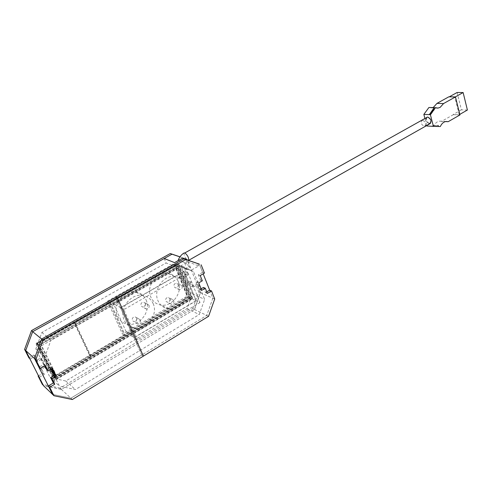 <?xml version="1.0" encoding="UTF-8"?>
<svg xmlns="http://www.w3.org/2000/svg" width="492" height="492" viewBox="0 0 492 492"><rect width="100%" height="100%" fill="white"/><g stroke="black" fill="none" stroke-linecap="round" stroke-linejoin="round"><path stroke-width="0.37" stroke-dasharray="2.46 1.84" d="M164.23 258.503L166.081 262.986L176.425 267.211L174.549 262.623M180.33 266.147L187.987 261.805L198.67 265.932L190.884 270.397L180.33 266.147L181.21 266.443L192.341 293.804L187.065 308.589L65.774 381.011L50.172 377.61L35.83 348.939L41.869 332.506L166.081 262.986M187.987 261.805L200.416 292.697L194.438 309.468L61.365 389.387L43.437 385.611M198.67 265.932L197.692 263.484M204.444 273.091L202.599 272.359L199.315 264.099L203.178 273.829M209.66 290.151L212.852 298.195L206.738 315.421L70.909 398.188L52.589 394.418L70.909 398.188L141.739 355.027L115.921 297.174L141.739 355.027L206.738 315.421L212.852 298.195L209.66 290.151M200.416 292.697L214.715 299.019M190.884 270.397L178.221 266.19L176.425 267.211M178.221 266.19L193.387 271.344L204.641 299.37L199.242 314.548L75.436 389.547L59.495 386.159L54.169 375.464M41.869 332.506L51.076 339.837L179.801 266.83M181.21 266.443L193.387 271.344M51.076 369.234L44.87 356.768L51.076 339.837M61.365 389.387L72.342 399.51M194.438 309.468L208.577 316.307M192.341 293.804L204.641 299.37M187.065 308.589L199.242 314.548M65.774 381.011L75.436 389.547M50.172 377.61L59.495 386.159M35.83 348.939L44.87 356.768M143.4 356.116L141.739 355.027L143.4 356.116M51.844 368.785L51.07 367.223L46.765 369.732M44.79 365.777L44.016 364.234L38.886 367.204M44.016 364.234L45.369 365.439M51.07 367.223L52.441 368.434M202.599 272.359L198.393 274.794L200.484 280.028L196.917 282.107L199.906 289.542L201.13 288.816M203.448 287.451L205.515 292.611L206.745 291.879M200.484 280.028L202.323 280.791M198.393 274.794L200.226 275.538M205.515 292.611L207.36 293.416M199.906 289.542L201.738 290.335M196.917 282.107L198.743 282.882M55.713 375.267L188.202 297.088L189.746 297.801L56.9 376.325L55.713 375.267L40.529 344.695L41.679 345.661L56.9 376.325M41.679 345.661L177.747 268.447L176.222 267.82L40.529 344.695M192.341 298.429L54.188 380.285L35.941 343.705L178.098 263.472L192.341 298.429L192.827 298.65L54.557 380.623L54.188 380.285M61.494 389.313L60.153 388.077L192.815 308.564L194.549 309.406L61.494 389.313L43.567 385.531L39.053 376.952M194.549 309.406L200.521 292.635L197.36 284.776L195.613 284.025L191.554 286.399L189.518 281.375L186.044 283.392L183.098 276.16L186.591 274.155L184.525 269.069L188.639 266.719L185.404 258.687L179.943 256.824M185.404 258.687L187.132 259.346L190.379 267.408L186.253 269.764L188.319 274.868L184.82 276.885L187.772 284.142L191.253 282.119L193.294 287.156L197.36 284.776M187.132 259.346L179.9 256.885M39.391 377.266L44.317 374.381L41.66 369.092L45.836 366.663L42.041 359.062L37.835 361.485L35.141 356.122L30.135 358.982L25.836 350.482L32.792 331.602M30.135 358.982L29.809 358.68M43.234 385.211L43.567 385.531M60.153 388.077L42.281 384.295M192.815 308.564L198.768 291.861L195.613 284.025M28.887 357.838L33.88 354.99L36.562 360.335L40.75 357.93L44.538 365.501L40.375 367.918L43.025 373.188L38.493 375.839M189.143 297.18L53.542 377.241L36.506 343.065L175.773 264.493L189.143 297.18L190.582 297.844L177.194 265.065L175.773 264.493M37.835 361.485L36.562 360.335M35.141 356.122L33.88 354.99M44.317 374.381L43.025 373.188M41.66 369.092L40.375 367.918M45.836 366.663L44.538 365.501M42.041 359.062L40.75 357.93M178.098 263.472L178.571 263.663L36.291 344.006L35.941 343.705M36.291 344.006L54.557 380.623M177.784 265.908L190.896 298.041L55.424 378.2L38.708 344.603L177.784 265.908L178.547 266.215L39.28 345.083L38.708 344.603M178.571 263.663L192.827 298.65M54.341 375.365L56.02 378.735L55.424 378.2M39.28 345.083L51.242 369.135M56.02 378.735L191.671 298.398L190.896 298.041M177.747 268.447L189.746 297.801M178.547 266.215L191.671 298.398M190.582 297.844L54.643 378.243L37.57 343.963L177.194 265.065M176.222 267.82L188.202 297.088M37.57 343.963L36.506 343.065M54.643 378.243L53.542 377.241M190.379 267.408L188.639 266.719M198.768 291.861L200.521 292.635M186.253 269.764L184.525 269.069M188.319 274.868L186.591 274.155M193.294 287.156L191.554 286.399M191.253 282.119L189.518 281.375M187.772 284.142L186.044 283.392M184.82 276.885L183.098 276.16M120.485 307.691L133.947 337.844L196.191 300.778L184.205 271.258L120.485 307.691L123.855 309.609L187.969 272.802L184.205 271.258M187.969 272.802L199.998 302.537L196.191 300.778M199.998 302.537L137.379 339.997L133.947 337.844M137.379 339.997L123.855 309.609M136.696 317.98C137.096 320.231 136.167 321.473 133.916 321.707L132.354 320.52C131.954 318.275 132.877 317.026 135.115 316.786L136.696 317.98M140.386 320.101C140.786 322.371 139.851 323.625 137.588 323.865L136.02 322.666C135.614 320.397 136.542 319.142 138.799 318.896L140.386 320.101M145.281 303.349C145.681 305.557 144.783 306.793 142.594 307.051L140.983 305.833C140.577 303.632 141.468 302.389 143.652 302.125L145.281 303.349M149.039 305.323C149.439 307.555 148.535 308.798 146.327 309.062L144.709 307.838C144.304 305.618 145.201 304.37 147.397 304.093L149.039 305.323M146.087 299.948C151.431 310.938 139.771 326.559 127.785 324.185C123.092 323.342 119.691 320.741 117.588 316.368C112.115 305.557 123.437 289.954 135.189 291.848C140.288 292.568 143.922 295.274 146.087 299.948M153.141 303.595C158.529 314.751 146.714 330.661 134.587 328.281C129.839 327.444 126.401 324.806 124.273 320.366C118.75 309.388 130.232 293.496 142.12 295.391C147.28 296.116 150.952 298.847 153.141 303.595M169.869 298.607C170.244 300.766 169.389 301.977 167.292 302.242L165.712 301.036C165.33 298.89 166.185 297.672 168.276 297.396L169.869 298.607M173.781 300.507C174.156 302.678 173.289 303.902 171.179 304.179L169.592 302.967C169.211 300.797 170.072 299.573 172.175 299.29L173.781 300.507M178.159 284.345C178.535 286.467 177.704 287.672 175.662 287.961L174.033 286.731C173.651 284.616 174.482 283.41 176.517 283.115L178.159 284.345M182.126 286.116C182.507 288.25 181.665 289.468 179.611 289.757L177.975 288.521C177.594 286.393 178.43 285.175 180.478 284.874L182.126 286.116M178.221 281.436C183.129 292.057 172.526 306.983 161.222 305.101C156.438 304.382 152.994 301.744 150.884 297.186C145.853 286.725 156.167 271.805 167.255 273.269C172.409 273.872 176.062 276.596 178.221 281.436M185.662 284.702C190.607 295.477 179.869 310.667 168.442 308.791C163.608 308.072 160.128 305.403 157.993 300.778C152.92 290.157 163.375 274.966 174.586 276.424C179.795 277.027 183.491 279.788 185.662 284.702M110.546 302.801L125.589 336.208L190.558 297.783L177.218 265.127L110.546 302.801L107.539 301.079L122.514 334.252L187.12 296.196L173.824 263.755L107.539 301.079M126.733 333.035L187.895 296.965L176.118 268.202L113.547 303.662L126.733 333.035L134.033 337.61L195.994 300.717L187.895 296.965M125.589 336.208L122.514 334.252M190.558 297.783L187.12 296.196M177.218 265.127L173.824 263.755M195.994 300.717L184.125 271.492L120.712 307.752L134.033 337.61M120.712 307.752L113.547 303.662M184.125 271.492L176.118 268.202M437.8 125.288L438.163 126.432L432.603 126.315L432.985 125.153L435.98 125.774L437.8 125.288M438.673 126.456L433.114 126.346L433.495 125.183L436.49 125.798L438.397 125.288L438.673 126.456L438.163 126.432M433.667 125.251L433.157 125.22M434.049 108.609L434.245 109.857L430.857 114.501L430.592 114.814L429.94 114.224M429.245 123.264C426.398 121.85 425.642 119.974 426.97 117.637L427.72 117.471C430.568 118.873 431.33 120.749 430.008 123.092L429.245 123.264M422.628 120.325L421.884 120.485C420.568 122.822 421.33 124.704 424.172 126.13L424.934 125.964C426.244 123.621 425.475 121.739 422.628 120.325M433.692 109.101L433.735 109.839L430.346 114.476L430.082 114.79L429.682 114.144M426.785 125.503L424.86 118.234M448.821 96.819L454.866 97.152L459.227 114.698L453.304 114.691L459.928 114.956M453.304 114.691L441.582 121.364L445.561 121.567M441.582 121.364L439.627 121.137C437.13 121.469 435.186 123.135 433.796 126.143L440.34 126.518M433.796 126.143L426.915 126.001M428.919 107.49L431.416 107.877L432.628 107.607M449.288 96.832L448.876 97.053M467.4 110.023L461.391 109.821L457.117 92.49M461.391 109.821L453.249 114.458M434.245 109.857L433.735 109.839M430.857 114.501L430.346 114.476M438.261 125.349L437.751 125.319M455.278 96.924L454.866 97.152M459.786 114.378L459.227 114.698M177.114 264.591L184.783 267.23L177.114 264.591M426.724 117.194C425.18 119.907 426.06 122.09 429.368 123.732L430.26 123.535M89.882 355.636L124.279 335.335L109.316 302.137L73.984 322.069L89.882 355.636L91.081 356.54L125.565 336.153L124.279 335.335M125.565 336.153L110.571 302.857L109.316 302.137M110.571 302.857L75.153 322.881L73.984 322.069M75.153 322.881L91.081 356.54M53.849 376.909L89.765 355.71L73.861 322.143L36.949 342.973L53.849 376.909L54.956 377.905L90.965 356.614L89.765 355.71M90.965 356.614L75.03 322.949L73.861 322.143M75.03 322.949L38.013 343.871L36.949 342.973M38.013 343.871L54.956 377.905M438.606 125.847L438.095 125.817M433.114 126.346L432.603 126.315M434.141 109.101L433.698 109.083M434.276 109.138L433.766 109.119M430.328 114.544L429.817 114.519M430.297 114.353L429.787 114.329M433.323 125.903L432.812 125.872M433.255 125.737L432.751 125.706M438.526 126.014L438.015 125.983M178.135 260.317L185.792 262.931L178.43 260.44M184.248 252.925C183.737 255.397 184.949 257.894 187.87 260.409L188.565 260.379L186.247 263.146L184.783 267.23M137.588 323.865L133.916 321.707M146.327 309.062L142.594 307.051M134.587 328.281L127.785 324.185M171.179 304.179L167.292 302.242M179.611 289.757L175.662 287.961M168.442 308.791L161.222 305.101M174.586 276.424L167.255 273.269M180.478 284.874L176.517 283.115M172.175 299.29L168.276 297.396M142.12 295.391L135.189 291.848M147.397 304.093L143.652 302.125M138.799 318.896L135.115 316.786M438.397 125.288L437.886 125.257M433.495 125.183L432.985 125.153M426.97 117.637L421.884 120.485M430.008 123.092L424.934 125.964M439.627 121.137L446.201 121.469M431.416 107.877L436.656 108.043M430.592 114.814L430.082 114.79M433.132 126.346L432.622 126.315M436.49 125.798L435.98 125.774M176.683 264.37L178.006 260.68"/><path stroke-width="0.74" d="M32.657 331.676L164.23 258.503L174.549 262.623L182.317 258.257L199.315 264.099L183.903 258.866L41.648 339.031L183.903 258.866L185.712 259.555L117.526 298.054L115.921 297.174L117.526 298.054L43.001 340.132L41.648 339.031L34.495 358.483L41.648 339.031L32.657 331.676L25.701 350.556L34.495 358.483L38.886 367.204L40.221 368.428L35.818 359.677L34.495 358.483L52.589 394.418L43.437 385.611L25.701 350.556M182.317 258.257L199.315 264.099L185.712 259.555M203.178 273.829L209.66 290.151L211.517 290.944L214.715 299.019L208.577 316.307L143.4 356.116L117.526 298.054L143.4 356.116L72.342 399.51L53.966 395.74L52.589 394.418L48.327 385.949L49.686 387.241L53.966 395.74M54.169 375.464L51.076 369.234M43.001 340.132L35.818 359.677M49.686 387.241L54.753 384.227L52.035 378.785L56.328 376.251L52.441 368.434L48.124 370.956L45.369 365.439L40.221 368.428M48.327 385.949L53.376 382.954L50.664 377.53L54.938 375.009L51.844 368.785M48.124 370.956L46.765 369.732L44.79 365.777M50.664 377.53L52.035 378.785M53.376 382.954L54.753 384.227M54.938 375.009L56.328 376.251M201.13 288.816L203.448 287.451L205.293 288.238L201.738 290.335L198.743 282.882L202.323 280.791L200.226 275.538L204.444 273.091L201.16 264.807M205.293 288.238L207.36 293.416L211.517 290.944M206.745 291.879L209.66 290.151M179.9 256.885L171.985 254.192L32.792 331.602L31.525 330.569L170.287 253.54L171.985 254.192M29.809 358.68L28.887 357.838L24.6 349.369L25.756 350.409M39.053 376.952L38.112 376.06L42.281 384.295L43.234 385.211M24.6 349.369L31.525 330.569M38.493 375.839L38.112 376.06M179.943 256.824L170.287 253.54M51.242 369.135L54.341 375.365M429.682 114.144L433.538 108.591L433.692 109.101M432.628 107.607L433.569 107.182L436.957 103.388L443.55 103.554L440.143 107.385L437.985 108.086L435.475 107.693L430.377 114.673L433.44 126.382L440.34 126.518C441.742 123.486 443.692 121.801 446.201 121.469L448.163 121.696L459.928 114.956L455.457 96.924L443.55 103.554M424.86 118.234L423.846 114.402L430.377 114.673M433.44 126.382L426.915 126.001L426.785 125.503M445.561 121.567L448.163 121.696M423.846 114.402L428.919 107.49L435.475 107.693M433.538 108.591L434.049 108.609L429.94 114.224L429.43 114.205M436.957 103.388L448.821 96.819L455.457 96.924M455.278 96.924L463.138 92.551L457.117 92.49L449.288 96.832M463.138 92.551L467.4 110.023L459.786 114.378M427.591 116.998L184.863 252.925C187.716 255.317 188.953 257.802 188.565 260.379L430.26 123.535C431.798 120.804 430.906 118.627 427.591 116.998M178.43 260.44L178.147 260.293C180.367 254.93 183.633 253.214 184.248 252.925M436.656 108.043L437.985 108.086M430.008 114.132L429.577 114.113M178.006 260.68L178.135 260.317"/></g></svg>
